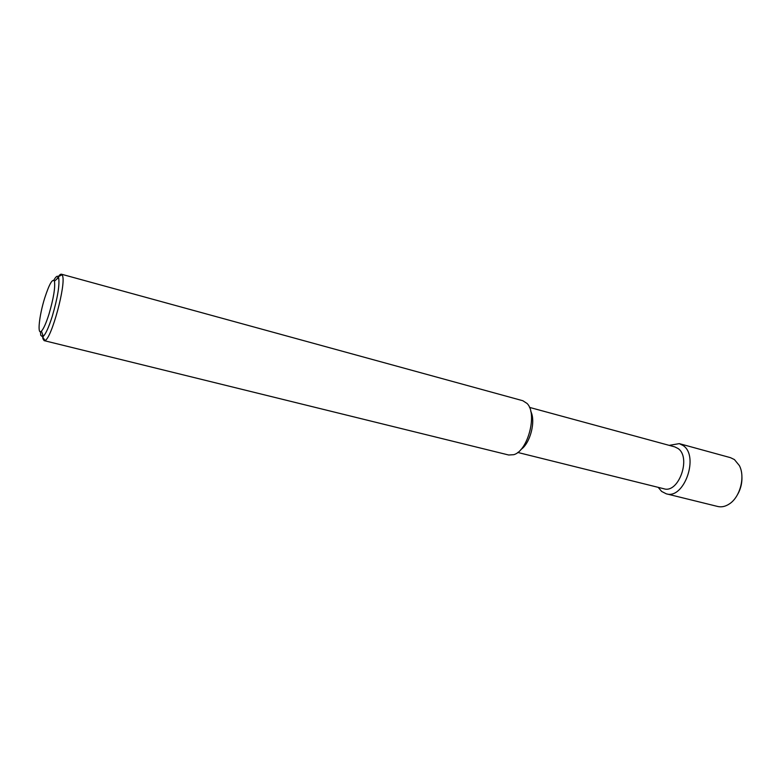 <?xml version="1.0" encoding="UTF-8"?>
<svg xmlns="http://www.w3.org/2000/svg" width="781" height="781" viewBox="0 0 781 781"><rect width="100%" height="100%" fill="white"/><g stroke="black" fill="none" stroke-linecap="round" stroke-linejoin="round"><path stroke-width="1.17" d="M42.545 334.258L42.877 338.681L44.127 340.633L44.966 340.496C51.419 339.071 66.317 283.981 62.49 275.625L61.416 274.199C60.283 273.965 58.79 275.566 56.925 278.993M53.83 280.213C55.842 276.63 57.325 275.468 58.272 276.738L58.634 277.558C59.786 284.87 57.648 297.825 52.229 316.422C48.832 327.093 45.854 333.741 43.297 336.396L42.623 336.884L40.729 335.264L40.436 331.691M44.127 340.633L508.704 455.011L513.722 454.688C527.936 451.047 537.689 413.569 527.048 403.455L522.831 400.731L61.416 274.199M517.764 452.453L663.87 488.76C678.689 493.777 691.566 457.334 678.006 448.489L674.764 446.878L529.489 407.389M658.256 487.364L661.605 491.415L666.232 493.797C684.058 499.82 699.493 456.036 683.121 445.531L679.285 443.628L669.19 445.365M666.232 493.797L717.759 506.488C721.576 507.377 725.442 506.518 729.366 503.921C740.134 497.106 745.425 476.752 739.343 465.554L734.423 459.57L730.46 457.656L679.285 443.628M737.244 495.086L738.65 492.528C741.003 487.588 742.096 482.453 741.93 477.113M48.978 314.167C53.567 298.362 55.392 287.369 54.436 281.199C52.581 278.231 49.359 283.796 44.761 297.893C39.167 315.573 37.049 335.791 41.442 331.124C43.599 328.84 46.108 323.188 48.978 314.167M520.888 449.534C530.201 443.452 535.961 421.301 530.797 411.45M58.272 276.738L62.08 274.727M658.51 487.422L658.666 488.027M54.436 281.199L58.614 277.499M41.442 331.124L43.297 336.396M42.623 336.884L44.966 340.496"/></g></svg>
